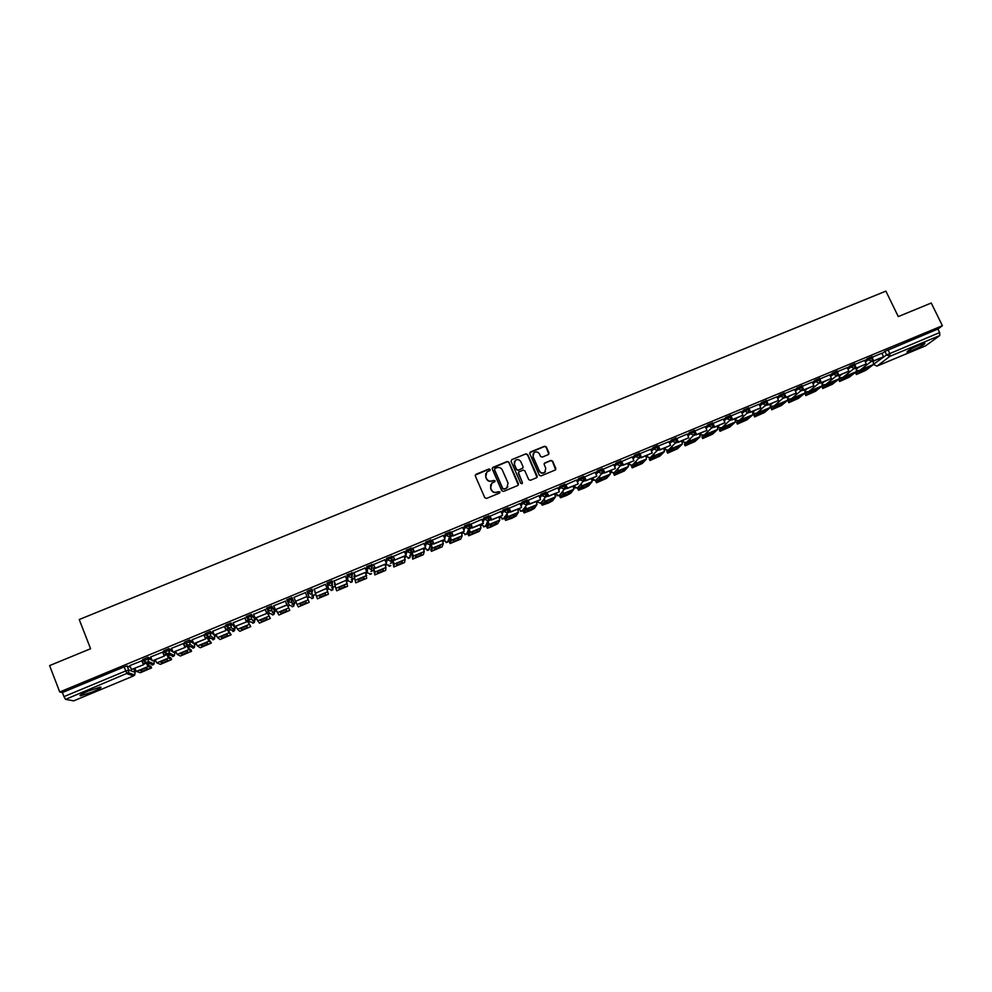 <?xml version="1.0" encoding="UTF-8"?>
<svg xmlns="http://www.w3.org/2000/svg" width="992" height="992" viewBox="0 0 992 992"><rect width="100%" height="100%" fill="white"/><g stroke="black" fill="none" stroke-linecap="round" stroke-linejoin="round"><path stroke-width="1.49" d="M490.135 469.489L488.92 468.993L476.011 474.275L475.317 475.974L484.79 497.711L486.539 498.43L499.46 493.086L499.931 491.896L497.042 492.082C494.586 492.826 492.726 492.069 491.474 489.825L490.68 488.014L491.759 483.24L494.797 481.715L495.033 480.674L492.144 480.872C489.688 481.604 487.828 480.847 486.576 478.603L485.782 476.805L486.812 472.08L489.912 470.518L490.135 469.489M490.073 470.332L488.808 469.253L475.255 475.118M499.844 492.788L498.592 491.648L497.042 492.082M494.946 481.542L493.694 480.438L492.144 480.872M919.696 344.906C910.941 348.837 906.725 351.242 907.06 352.135L912.256 350.412C920.948 346.53 925.164 344.125 924.879 343.195L919.696 344.906M88.449 690.965C81.381 694.028 78.752 695.64 80.563 695.826L92.578 691.908C99.609 688.87 102.226 687.258 100.44 687.059L88.449 690.965M371.851 564.721L366.792 566.506L366.767 571.429M347.994 580.791L346.94 574.752L347.522 576.129L352.619 574.021L351.118 577.58L347.522 576.129L347.994 580.791L351.49 582.205L352.954 578.72M328.563 588.876L326.988 583.036L327.571 584.424L332.692 582.292L331.179 585.875L327.571 584.424L328.563 588.876L332.072 590.29L333.548 586.793M169.223 653.616L170.178 653.393M548.303 454.609L548.973 452.935L546.307 446.921L544.583 446.214L530.447 451.992L529.778 453.679L539.301 475.218L541.024 475.924L555.483 469.91L555.842 468.398L552.606 461.106L550.882 460.4L544.509 463.078L544.162 464.578L545.774 468.199L544.819 472.229C542.574 473.531 540.752 473.06 539.35 470.84L533.076 456.667L533.969 452.712C536.213 451.348 538.048 451.794 539.487 454.038L540.541 456.394L542.264 457.101L548.303 454.609M59.731 691.994L49.6 665.595L90.582 648.743L79.224 619.529L885.881 291.127L898.281 316.584L931.252 303.019L942.4 325.711L59.731 691.994L62.384 692.54L63.959 696.62L125.637 670.989L128.799 670.022L135.16 672.365M508.958 462.21L507.222 461.503L492.95 467.344L492.268 469.042L501.754 490.718L503.49 491.424L517.774 485.522L518.456 483.823L508.958 462.21L507.086 461.776L492.206 468.137M511.748 459.656L525.946 453.84L527.67 454.547L537.193 476.086L536.833 477.598L530.447 480.302L528.711 479.595L524.842 470.828L523.119 470.121L518.742 471.981L518.394 473.482L522.412 482.62L522.164 483.674L520.726 483.315L511.066 461.342L511.748 459.656L525.946 453.84M882.024 353.611L884.876 351.391L886.588 354.938L939.66 332.556L939.759 335.556L925.648 345.786M126.629 673.122L128.7 672.254M134.218 669.96L135.284 669.513M147.2 664.553L149.395 663.648M154.603 661.478L155.744 660.994M167.574 656.072L169.706 655.191M174.89 653.034L176.117 652.525M187.86 647.64L189.931 646.784M195.077 644.639L196.379 644.093M208.035 639.245L210.044 638.414M215.165 636.281L216.554 635.698M228.11 630.887L230.057 630.081M232.736 628.965L236.617 627.353M248.099 622.579L249.972 621.798M252.6 620.707L256.581 619.045M267.976 614.308L269.787 613.552M272.366 612.486L276.446 610.787M287.754 606.075L289.503 605.356M292.032 604.302L296.211 602.553M307.446 597.891L309.12 597.184M311.773 596.08L315.865 594.382M327.062 589.719L328.65 589.062M331.576 587.847L335.408 586.247M346.58 581.597L348.08 580.977M351.292 579.638L354.851 578.162M365.998 573.525L367.412 572.93M370.896 571.479L374.207 570.102M385.33 565.477L386.657 564.932M390.414 563.369L393.464 562.092M404.562 557.479L405.802 556.958M409.832 555.284L412.635 554.119M423.696 549.518L424.861 549.035M429.809 546.976L431.706 546.183M442.742 541.595L443.821 541.148M448.992 538.991L450.69 538.284M461.702 533.708L462.694 533.299M468.1 531.042L469.576 530.422M480.562 525.859L481.467 525.475M487.109 523.131L488.374 522.61M499.336 518.047L500.166 517.7M506.032 515.257L507.086 514.823M518.022 510.272L518.766 509.962M524.867 507.42L525.698 507.073M536.61 502.535L537.267 502.262M543.604 499.621L544.224 499.373M686.476 442.358L682.223 441.961M942.4 325.711L937.924 329.034L939.66 332.556M62.384 692.54L124.05 666.934L127.063 665.979L130.473 667.194M73.656 700.873L133.548 675.924L73.718 700.86L65.559 699.372L63.959 696.62M142.03 660.722L129.84 665.595M162.824 652.079L150.722 656.927M183.52 643.486L171.504 648.309M186.967 645.581L184.636 646.288M204.104 634.942L192.188 639.741M207.154 637.186L205.22 637.732M224.589 626.436L212.759 631.222M227.242 628.841L225.705 629.213M244.962 617.966L233.244 622.753M247.231 620.521L246.09 620.744M265.236 609.547L253.63 614.37M267.121 612.262L266.364 612.312M285.411 601.177L273.73 605.765L275.392 609.658L286.911 604.872L285.299 600.954L287.01 605.058L275.392 609.658M293.88 597.395L305.462 592.584M325.45 584.276L314.067 589.273M345.377 576.265L333.994 580.99M365.143 567.97L353.822 572.756M354.962 575.484L354.032 576.116M384.822 559.761L373.55 564.56M374.691 567.275L373.389 568.069M404.414 551.602L393.192 556.413M394.332 559.116L392.658 560.058M423.906 543.48L412.722 548.303M413.862 550.994L411.829 552.085M443.312 535.407L432.152 540.231M462.619 527.384L451.496 532.196M470.704 524.111L472.378 527.967L483.315 523.416L481.864 519.324L470.741 524.198M500.948 511.45L489.899 516.249M519.969 503.552L508.946 508.338M538.904 495.678L527.918 500.452M557.74 487.853L546.79 492.615M576.488 480.066L565.564 484.815M595.15 472.316L584.251 477.053M613.713 464.603L602.851 469.328M632.202 456.928L621.364 461.64M650.591 449.289L640.038 453.642L641.44 457.647L640.088 453.617M668.893 441.688L658.39 446.016L657.088 450.368L653.641 448.967L658.291 446.859L657.696 445.544L653.046 447.652L653.641 448.967L651.484 451.261M676.854 439.89L678.02 442.444L688.77 437.757L687.146 434.074L676.383 438.7M705.225 426.585L694.611 431.086M723.267 419.095L712.764 423.51M731.377 418.041L732.245 419.889L742.896 415.239L741.272 411.593L730.831 415.983M759.091 404.215L748.799 408.481M767.213 403.459L767.957 405.034L778.559 400.408L776.922 396.788L766.704 401.028M784.994 396.205L785.689 397.656L796.266 393.055L794.617 389.434L784.523 393.626M802.689 388.963L803.334 390.327L813.886 385.727L812.237 382.118L802.255 386.26M820.297 381.746L820.905 383.011L831.42 378.436L829.771 374.84L819.913 378.932M847.18 367.635L837.484 371.64M855.24 367.387L855.786 368.503L866.252 363.952L864.59 360.381L854.968 364.374M864.739 360.803L867.541 358.596L868.149 359.848L872.737 357.889M847.366 368.032L850.132 365.825L850.739 367.09L855.327 365.118M829.932 375.298L832.635 373.091L833.243 374.356L837.843 372.384M812.398 382.602L815.064 380.382L815.66 381.66L820.272 379.688M794.79 389.93L797.394 387.711L798.002 389L802.627 387.029M777.096 397.308L779.65 395.089L780.258 396.366L784.883 394.407M759.326 404.711L761.831 402.492L762.426 403.769L767.064 401.81M741.458 412.164L743.913 409.919L744.508 411.209L749.171 409.25M723.515 419.641L725.908 417.396L726.516 418.698L731.178 416.727M705.486 427.155L707.829 424.911L708.424 426.2L713.099 424.241M687.382 434.719L689.651 432.45L690.258 433.752L694.946 431.793M669.178 442.32L671.398 440.039L671.993 441.341L676.693 439.382M650.888 449.959L653.046 447.652M639.344 453.344L634.607 455.303L635.202 456.618L639.927 454.671M632.524 457.634L634.607 455.303M614.06 465.36L616.082 463.004L620.831 461.044M595.51 473.122L597.469 470.729L602.218 468.782M583.569 476.507L578.758 478.504L579.353 479.83L584.127 477.871M576.885 480.934L578.758 478.504M558.161 488.796L559.959 486.303L564.746 484.356M539.35 496.694L541.074 494.152L545.873 492.193M520.465 504.655L522.09 502.026L526.913 500.08M501.481 512.678L503.006 509.95L507.854 508.003M482.422 520.75L483.836 517.911L488.709 515.976M463.276 528.91L464.566 525.909L469.464 523.987M444.056 537.143L445.21 533.956L450.132 532.034M424.774 545.501L425.754 542.029L430.702 540.132M405.43 553.995L406.199 550.151L411.172 548.266M386.074 562.712L386.545 558.31L391.555 556.462M346.94 574.752L352.073 573.066M326.988 583.036L331.948 580.866L332.246 581.585M309.033 596.998L306.937 591.356L307.52 592.757L312.666 590.612L311.141 594.208L307.52 592.757L309.033 596.998L312.567 598.412L314.055 594.902M291.97 597.581L292.541 598.97L290.991 602.59L287.358 601.127L286.787 599.726L291.97 597.581L294.45 603.062L293.843 605.988L292.95 606.583L289.416 605.157L287.556 601.512M271.734 605.976L272.304 607.377L270.754 610.998L267.108 609.534L266.538 608.146L271.734 605.976L274.759 611.258L274.164 614.16L273.246 614.78L269.7 613.366L267.728 610.452M246.735 617.979L246.177 616.59L251.41 614.42L254.981 619.504M226.275 626.46L225.717 625.084L230.975 622.902L235.092 627.787M205.704 635.004L205.146 633.628L210.267 631.408L213.987 634.26M185.02 643.572L184.475 642.208L189.621 639.989L193.18 642.221M164.238 652.203L163.705 650.839L168.876 648.607L172.335 650.405M143.344 660.87L142.811 659.506L148.019 657.262L151.441 658.75M872.588 360.245L873.109 361.311L883.537 356.76L881.888 353.202L872.377 357.145M145.402 662.606L143.146 663.536M872.129 356.624L867.541 358.596M854.72 363.853L850.132 365.825M837.236 371.12L832.635 373.091M819.665 378.423L815.064 380.382M802.02 385.752L797.394 387.711M784.288 393.117L779.65 395.089M766.469 400.52L761.831 402.492M748.563 407.96L743.913 409.919M730.571 415.437L725.908 417.396M712.504 422.952L707.829 424.911M694.338 430.491L689.651 432.45M676.098 438.08L671.398 440.039M312.666 590.612L311.922 589.174L306.937 591.356M937.924 329.034L884.876 351.391M166.284 653.914L163.94 654.894M433.306 542.909L431.111 543.827M452.65 534.874L450.554 535.742M471.894 526.864L469.898 527.694M491.052 518.903L489.155 519.696M510.111 510.979L508.301 511.736M529.083 503.093L527.372 503.812M547.956 495.256L546.332 495.926M566.73 487.444L565.217 488.076M585.429 479.669L583.99 480.264M604.029 471.944L602.69 472.49M622.542 464.244L621.29 464.764M640.956 456.58L639.803 457.064M659.296 448.967L658.217 449.413M677.536 441.378L676.556 441.787M695.69 433.826L694.797 434.198M713.769 426.312L712.95 426.647M731.749 418.835L731.03 419.145M749.654 411.395L749.01 411.668M820.409 381.982L819.02 383.036L815.66 381.66L813.006 383.867M485.708 473.668L485.782 476.805M492.02 481.12C489.564 481.852 487.717 481.108 486.464 478.863L485.671 477.053M490.656 484.753L490.68 488.014M496.918 492.33C494.462 493.074 492.615 492.317 491.35 490.073L490.569 488.262M518.32 485.1L508.822 462.483M495.02 468.472L494.537 469.662L502.87 488.684L504.085 489.18L506.9 487.816L508.028 483.005L502.336 470.01C501.072 467.778 499.224 467.034 496.769 467.753L495.02 468.472M507.842 486.712L505.709 488.709L502.733 488.932L494.413 469.935M537.032 477.4L527.521 454.82L525.797 454.113M518.382 472.49L522.412 482.62M522.288 483.55L522.276 482.868M520.85 461.751C519.399 459.482 517.539 459.048 515.282 460.437L514.402 464.392L516.596 469.402L518.332 470.109L522.71 468.236L523.044 466.748L520.85 461.751M514.402 461.602L514.402 464.392M522.92 468.013L518.196 470.369L516.46 469.662L514.265 464.665M533.126 453.778L533.076 456.667M545.451 471.547L544.645 472.49C542.413 473.792 540.59 473.32 539.189 471.101L532.927 456.94M555.644 469.749L552.432 461.379L550.709 460.672L544.162 463.537M548.812 454.237L546.133 447.194L544.41 446.499L529.753 452.699M142.625 669.092L139.698 670.381L142.154 671.299L148.106 668.819L145.725 667.876L142.625 669.092M141.992 660.622L143.604 664.702L131.39 669.55L129.816 665.533M143.319 664.59L141.744 660.573M143.604 664.702L131.39 669.55M148.093 666.525L136.425 671.386L140.306 672.737L151.565 667.938L148.093 666.525L146.32 663.14L143.456 664.33M146.593 663.251L147.436 664.876L150.933 666.314L151.565 667.938M136.425 671.386L134.776 668.372M141.385 669.612L142.154 671.299M145.849 667.926L141.509 669.662M162.986 660.61L160.072 661.9L162.304 662.904L168.218 660.436L166.061 659.407L162.986 660.61M166.668 653.964L167.809 656.406L170.971 657.969L171.604 659.593L168.466 658.043L166.458 653.951M162.787 651.98L164.399 656.047L152.272 660.858L150.697 656.853M164.151 655.923L162.564 651.93M164.399 656.047L152.272 660.858M171.604 659.593L160.406 664.367L156.848 662.879L155.248 659.854M161.547 661.23L162.304 662.904M166.172 659.457L161.659 661.28M183.247 652.178L180.346 653.455L182.342 654.546L188.232 652.091L186.298 650.975L183.247 652.178M186.93 645.494L188.071 647.974L190.898 649.673L191.543 651.285L188.728 649.611L186.744 645.42M183.47 643.374L185.095 647.441L173.054 652.215L171.48 648.222M184.872 647.305L183.284 643.324M185.095 647.441L173.054 652.215M191.543 651.285L180.395 656.034L177.184 654.41L175.621 651.384M181.61 652.885L182.342 654.546M186.397 651.025L181.697 652.934M203.41 643.783L200.52 645.06L202.294 646.238L208.159 643.796L206.448 642.593L203.41 643.783M207.117 637.075L211.383 643.014L208.89 641.204L206.956 637.013M204.054 634.806L205.679 638.885L193.738 643.622L192.15 639.642M205.48 638.736L203.893 634.756M205.679 638.885L193.948 643.758L190.352 641.427L189.856 644.279L188.728 645.11L185.045 643.634L190.352 641.427L189.782 640.001M211.383 643.014L200.297 647.751L197.408 645.99L195.895 642.952M201.562 644.577L202.294 646.238M206.522 642.642L201.649 644.626M223.473 635.426L220.584 636.703L222.146 637.968L227.974 635.537L226.486 634.248L223.473 635.426M227.193 628.705L231.124 634.793L228.966 632.859L227.056 628.655M224.514 626.262L226.176 630.366L214.309 635.066L212.71 631.098M226.002 630.205L224.403 626.25M226.176 630.366L214.309 635.066M231.124 634.793L220.1 639.505L217.521 637.62L216.07 634.57M221.427 636.306L222.146 637.968M226.536 634.297L221.489 636.368M243.437 627.118L240.548 628.382L241.899 629.746L247.702 627.328L246.425 625.94L243.437 627.118M247.157 620.347L250.778 626.597L247.07 620.335M244.875 617.756L246.549 621.885L234.769 626.56L233.17 622.604M246.4 621.724L244.801 617.768M246.549 621.885L234.769 626.56M250.778 626.597L239.804 631.296L237.547 629.275L236.133 626.212M241.192 628.085L241.899 629.746M246.462 625.989L241.242 628.134M263.302 618.834L260.425 620.112L261.553 621.55L267.319 619.144L266.265 617.681L263.302 618.834M267.022 612.039L270.32 618.45L266.984 612.052M265.149 609.324L266.836 613.453L255.142 618.09L253.53 614.147M266.712 613.279L265.1 609.336M266.836 613.453L255.142 618.09M270.32 618.45L259.408 623.137L256.097 617.917M260.859 619.913L261.553 621.55M266.302 617.731L260.896 619.95M283.067 610.613L280.19 611.878L281.108 613.403L286.862 611.01L286.006 609.46L283.067 610.613M286.812 603.806L289.776 610.353L286.8 603.818M289.776 610.353L278.926 615.015L275.974 609.646M280.426 611.766L281.108 613.403M286.031 609.497L280.451 611.816M302.734 602.417L299.869 603.682L300.576 605.294L306.292 602.913L305.66 601.276L302.734 602.417M295.554 601.276L307.012 596.514L295.554 601.276L293.942 597.37M307.012 596.514L305.4 592.608M308.239 599.85L297.03 604.512L298.344 606.93L309.144 602.28L306.974 596.75M297.03 604.512L295.74 601.425M305.623 601.288L299.919 603.706L300.576 605.294M305.635 601.326L306.292 602.913M322.313 594.27L319.449 595.535L319.945 597.221L325.636 594.853L325.202 593.142L322.313 594.27M314.935 592.125L317.428 598.833L314.948 592.112M315.605 592.943L313.993 589.037L315.667 593.142L327.013 588.194L325.388 584.3M327.013 588.194L315.667 593.142M317.428 598.833L328.402 594.245L326.604 588.591M324.967 593.228L319.461 595.584M324.979 593.278L325.636 594.853M341.781 586.16L338.929 587.425L339.214 589.198L344.881 586.83L344.658 585.032L341.781 586.16M334.49 583.99L336.66 590.81L334.527 583.978M335.569 584.635L333.944 580.754L335.606 584.846L346.902 579.923L345.29 576.042M346.902 579.923L335.606 584.846M336.66 590.81L347.584 586.26L346.121 580.469M344.212 585.206L338.942 587.475M344.224 585.255L344.881 586.83M361.162 578.088L358.323 579.353L358.397 581.2L364.039 578.857L364.014 576.972L361.162 578.088M353.958 575.943L355.793 582.837L354.008 575.881M353.735 572.545L355.434 576.6L366.705 571.913L355.421 576.377L353.797 572.508M366.705 571.69L365.081 567.821M355.793 582.837L366.668 578.311L365.552 572.396M363.37 577.22L358.323 579.415M363.37 577.282L364.039 578.857M380.457 570.065L377.617 571.318L377.481 573.252L383.098 570.908L383.284 568.949L380.457 570.065M373.339 567.945L374.827 574.901L374.976 572.062L373.389 567.821M373.488 564.398L375.162 568.391L386.384 563.729L375.174 568.168L373.55 564.299M386.409 563.493L384.772 559.637M374.827 574.901L385.652 570.4L385.975 567.486L384.884 564.361M382.441 569.272L377.605 571.392M382.441 569.346L383.098 570.908M399.652 562.067L396.812 563.32L396.478 565.341L402.07 563.01L402.454 560.976L399.652 562.067M392.621 559.959L393.787 567.015L394.233 564.051L392.683 559.798M405.728 556.822L406.013 555.346L394.841 559.996L393.204 556.14M406.013 555.346L404.376 551.502M405.964 555.582L394.841 559.996M393.13 556.276L394.804 560.232M393.787 567.015L404.55 562.526L405.17 559.488L404.116 556.351M401.425 561.36L396.8 563.406M401.4 561.447L402.07 563.01M418.748 554.119L415.921 555.371L415.388 557.454L420.943 555.148L421.538 553.028L418.748 554.119M411.804 552.011L412.647 559.153L413.379 556.066L411.878 551.825M412.672 548.179L414.334 552.098L425.444 547.485L414.396 551.862L412.759 548.018M425.518 547.237L423.882 543.405M412.647 559.153L423.361 554.689L424.266 551.54L423.262 548.39M420.31 553.486L415.896 555.47M420.286 553.586L420.943 555.148M437.757 546.195L434.93 547.448L434.198 549.618L439.741 547.311L440.522 545.116L437.757 546.195M430.9 544.112L431.768 546.567L430.751 549.779L431.408 551.329L432.45 548.13L431.012 543.963M432.115 540.119L433.777 544.013L444.825 539.425L433.864 543.765L432.227 539.933M444.924 539.164L443.288 535.345M431.408 551.329L442.085 546.89L443.275 543.628L442.308 540.466M439.109 545.65L434.893 547.559M439.072 545.761L439.741 547.311M456.667 538.321L453.852 539.574L452.935 541.818L458.44 539.524L459.42 537.255L456.667 538.321M449.984 536.449L450.74 538.668L449.426 542.004L450.095 543.542L451.422 540.231L450.108 536.263M451.459 532.096L453.121 535.978L464.12 531.402L453.232 535.705L451.583 531.898M464.231 531.129L462.594 527.322M450.095 543.542L460.71 539.115L462.198 535.742L461.268 532.58M457.82 537.862L453.803 539.685M457.771 537.974L458.44 539.524M475.49 530.484L472.688 531.724L471.572 534.056L477.04 531.774L478.218 529.43L475.49 530.484M469.042 528.984L469.625 530.819L468.026 534.254L468.683 535.792L470.295 532.382L469.166 528.711M483.451 523.144L472.502 527.694L470.853 523.888M468.683 535.792L479.248 531.39L481.021 527.905L480.14 524.743M476.445 530.1L472.626 531.861M476.383 530.236L477.04 531.774M494.227 522.685L491.424 523.925L490.11 526.33L495.566 524.049L496.93 521.631L494.227 522.685M489.862 516.162L491.524 520.006L502.411 515.468L491.685 519.721L490.036 515.927M502.572 515.183L500.923 511.401M487.99 521.47L488.411 522.995L486.526 526.554L487.382 528.203L490.408 527.223L497.711 523.702L499.757 520.106L498.914 516.931M487.184 528.091L489.081 524.557L488.126 521.197M494.971 522.387L491.35 524.061M494.896 522.524L495.566 524.049M512.876 514.922L510.074 516.162L508.574 518.63L514.005 516.373L515.555 513.881L512.876 514.922M508.921 508.264L510.582 512.07L521.42 507.569L510.768 511.785L509.107 508.003M521.606 507.272L519.957 503.502M506.8 513.943L507.11 515.22L504.94 518.89L505.61 520.416L512.157 518.146L516.076 516.051L518.407 512.343L517.601 509.156M505.61 520.416L507.78 516.77L506.974 513.658M513.422 514.699L509.987 516.299M513.335 514.848L514.005 516.373M531.427 507.197L528.637 508.437L526.95 510.979L532.344 508.735L534.093 506.156L531.427 507.197M527.88 500.39L529.554 504.184L540.33 499.708L529.753 503.886L528.091 500.117M540.541 499.398L538.892 495.64M525.512 506.416L525.71 507.47L523.268 511.252L524.098 512.914L530.41 510.545L534.353 508.437L536.97 504.618L536.188 501.431M523.937 512.777L526.392 509.02L525.71 506.118M531.774 507.048L528.538 508.586M531.675 507.21L532.344 508.735M549.89 499.509L547.1 500.737L545.228 503.366L550.61 501.121L552.532 498.48L549.89 499.509M546.753 492.553L548.427 496.335L559.153 491.871L548.65 496.025L546.989 492.28M559.389 491.561L557.727 487.816M544.112 498.902L541.508 503.651L542.178 505.176L548.564 502.981L552.544 500.848L555.433 496.93L554.702 493.731M542.178 505.176L544.906 501.307L544.335 498.579M550.052 499.447L547.001 500.898M549.94 499.596L550.61 501.121M568.267 491.858L565.49 493.086L563.431 495.777L568.776 493.545L570.896 490.829L568.267 491.858M565.539 484.753L567.213 488.523L577.89 484.084L567.449 488.2L565.787 484.468M578.138 483.761L576.476 480.029M562.6 491.412L559.662 496.099L560.48 497.761L566.643 495.442L570.66 493.309L573.822 489.279L573.116 486.068M560.331 497.612L563.344 493.632L562.861 491.052M568.23 491.871L565.366 493.247M568.106 492.032L568.776 493.545M586.57 484.245L583.792 485.472L581.548 488.238L586.867 486.018L589.161 483.228L586.57 484.245M584.226 476.991L585.9 480.748L596.527 476.334L586.173 480.426L584.499 476.693M596.8 475.999L595.138 472.279M581.002 483.922L577.728 488.572L578.547 490.234L584.635 487.94L588.678 485.795L592.112 481.653L591.443 478.442M578.41 490.073L581.684 486.006L581.3 483.55M586.334 484.344L583.656 485.634M586.198 484.505L586.867 486.018M604.773 476.656L601.995 477.884L599.577 480.723L604.872 478.516L607.352 475.652L604.773 476.656M602.826 469.278L604.512 473.01L615.077 468.621L604.785 472.676L603.124 468.968M615.375 468.274L613.701 464.566M599.292 476.47L595.721 481.083L596.527 482.744L606.62 478.318L610.316 474.077L609.696 470.853M596.39 482.583L599.937 478.404L599.627 476.061M604.339 476.842L601.859 478.045M604.202 477.003L604.872 478.516M622.889 469.117L620.124 470.332L617.52 473.246L622.79 471.051L625.444 468.125L622.889 469.117M621.339 461.59L623.026 465.31L633.541 460.933L623.323 464.975L621.649 461.268M633.863 460.586L632.189 456.89M617.483 469.042L613.626 473.618L614.408 475.292L624.476 470.878L628.432 466.538L627.849 463.301M614.296 475.118L618.115 470.84L617.867 468.596M622.269 469.377L619.975 470.506M622.12 469.551L622.79 471.051M640.919 461.602L638.166 462.83L635.376 465.806L640.634 463.611L643.461 460.623L640.919 461.602M641.44 457.647L652.252 452.947L641.762 457.3M652.252 452.947L650.578 449.264M635.562 461.652L631.445 466.203L632.226 467.877L642.246 463.475L646.474 459.023L645.916 455.787M632.115 467.691L636.194 463.301L636.021 461.156M640.113 461.95L638.005 462.991M639.952 462.123L640.634 463.611M658.874 454.138L656.109 455.353L653.158 458.391L658.378 456.221L661.391 453.158L658.874 454.138M658.39 446.97L659.779 450.033L670.555 445.334L660.126 449.674L658.44 445.991M670.555 445.334L668.881 441.663M650.12 457.82L649.177 458.812L649.946 460.499L659.94 456.097L664.417 451.546L663.908 448.31L664.33 449.19L666.054 447.417M649.859 460.3L654.187 455.812L654.075 453.753M657.87 454.559L655.96 455.514M657.708 454.72L658.378 456.221M676.73 446.698L673.977 447.913L670.852 451.025L676.06 448.855L679.235 445.718L676.73 446.698M688.77 437.757L678.392 442.072L676.705 438.402M667.765 450.517L666.835 451.459L667.591 453.146L677.548 448.768L682.285 444.118L681.814 440.87M666.835 451.459L667.504 452.96L672.105 448.359L672.043 446.363M675.54 447.206L673.816 448.074M675.378 447.367L676.06 448.855M694.512 439.295L691.771 440.498L688.46 443.684L693.644 441.527L697.004 438.328L694.512 439.295M687.977 436.009L690.258 433.752L693.681 435.153L695.144 432.624L696.186 434.88L706.502 430.59L696.57 434.508L694.884 430.85M706.899 430.218L705.213 426.56M685.385 443.188L684.406 444.143L685.15 445.842L695.07 441.465L700.067 436.716L699.62 433.454M685.088 445.619L689.936 440.932L689.924 438.997M693.123 439.89L691.61 440.659M685.063 445.644L684.406 444.143M692.962 440.051L693.644 441.527M712.206 431.917L705.994 436.381L711.152 434.236L714.674 430.962L712.206 431.917M713.322 425.345L714.252 427.366L724.941 422.716L714.662 426.982L712.975 423.348M724.941 422.716L723.255 419.07M702.944 435.86L701.902 436.852L702.621 438.563L712.516 434.186L717.774 429.338L717.365 426.076M702.572 438.34L707.68 433.541L707.718 431.669M710.632 432.599L709.317 433.281M702.534 438.377L701.902 436.852M710.47 432.76L711.152 434.236M729.827 424.588L723.453 429.114L728.574 426.969L732.27 423.634L729.827 424.588M742.896 415.239L732.666 419.504L730.98 415.871M720.452 428.556L719.312 429.61L720.018 431.309L729.889 426.957L735.382 422.009L735.01 418.736M719.994 431.074L725.35 426.188L725.425 424.378M728.054 425.357L726.938 425.94M719.932 431.136L719.312 429.61M727.892 425.494L728.574 426.969M747.36 417.285L740.813 421.873L745.922 419.752L749.791 416.342L747.36 417.285M749.344 410.75L750.138 412.449L760.777 407.811L750.584 412.052L748.898 408.431M760.777 407.811L759.078 404.203M737.887 421.278L736.634 422.394L737.341 424.105L747.174 419.752L752.916 414.706L752.581 411.432M737.316 423.857L742.921 418.872L743.045 417.099M745.389 418.14L744.484 418.624M737.254 423.919L736.634 422.394M745.24 418.277L745.922 419.752M764.807 410.018L758.111 414.668L763.195 412.548L767.225 409.088L764.807 410.018M778.559 400.408L768.428 404.624L767.089 401.785M755.247 414.011L753.895 415.202L754.577 416.925L764.386 412.585L770.375 407.439L770.065 404.153M754.577 416.665L760.43 411.581L760.591 409.87M762.65 410.961L761.955 411.345M754.49 416.739L753.895 415.202M762.501 411.085L763.195 412.548M782.18 402.789L775.322 407.501L780.382 405.393L784.573 401.859L782.18 402.789M796.266 393.055L786.172 397.246L785.032 394.828M772.545 406.782L771.057 408.047L771.726 409.77L781.51 405.443L787.747 400.21L787.474 396.924M771.751 409.51L777.84 404.327L778.038 402.653M771.652 409.597L771.057 408.047M779.687 403.93L780.382 405.393M799.465 395.585L792.459 400.359L797.494 398.263L801.846 394.667L799.465 395.585M813.886 385.727L803.842 389.906L802.826 387.76M789.781 399.578L788.156 400.929L788.814 402.665L798.56 398.338L805.033 393.006L804.797 389.72M788.838 402.392L795.175 397.11L795.41 395.473M788.727 402.492L788.156 400.929M796.799 396.812L797.494 398.263M816.676 388.418L809.509 393.254L814.519 391.17L819.032 387.512L816.676 388.418M831.42 378.436L821.426 382.59L820.496 380.63M806.93 392.398L805.169 393.849L805.814 395.572L815.536 391.27L822.244 385.838L822.046 382.54M805.864 395.3L812.436 389.93L812.708 388.331M805.74 395.411L805.169 393.849M813.837 389.732L814.519 391.17M833.813 381.288L826.485 386.186L831.482 384.102L836.157 380.382L833.813 381.288M837.806 374.554L838.389 375.745L848.879 371.169L838.922 375.311L838.066 373.513M848.879 371.169L847.168 367.61M824.017 385.256L822.12 386.793L822.74 388.529L832.437 384.226L839.381 378.708L839.207 375.398M822.802 388.232L829.622 382.776L829.92 381.201M822.653 388.368L822.12 386.793M830.812 382.714L831.482 384.102M850.863 374.195L843.386 379.142L848.358 377.072L853.182 373.29L850.863 374.195M866.252 363.952L856.344 368.069L855.55 366.395M841.018 378.15L838.972 379.762L839.579 381.511L849.251 377.22L856.431 371.603L856.294 368.292M839.666 381.213L846.722 375.658L847.044 374.12M839.505 381.35L838.972 379.762M847.714 375.732L848.358 377.072M867.839 367.114L860.213 372.136L865.16 370.078L870.145 366.234L867.839 367.114M883.537 356.76L873.679 360.852L872.935 359.302M857.956 371.07L855.761 372.781L856.344 374.53L866.004 370.239L873.406 364.535L873.307 361.224M856.456 374.22L863.734 368.565L864.094 367.065M856.282 374.368L855.761 372.781M864.54 368.788L865.16 370.078M682.112 441.663L683.972 439.964M676.829 439.803L675.899 442.482L668.149 450.281L664.33 449.178L667.678 450.542L668.707 449.723M663.933 448.297L664.33 449.178M650.864 457.101L650.256 457.734L646.486 456.766L648.049 454.906M646.028 455.75L646.424 456.63L650.256 457.734L657.572 450.095L658.291 446.859M628.494 464.244L629.957 462.433M628.035 463.227L631.792 465.484L632.933 464.516M610.415 471.758L611.779 469.985M609.956 470.754L613.726 473.01L614.916 471.944M592.249 479.31L593.514 477.586M591.79 478.305L595.572 480.562L597.023 478.838M573.996 486.898L575.162 485.224M573.55 485.894L577.332 488.163L578.82 486.291M555.656 494.512L556.723 492.888M555.21 493.52L559.004 495.789L560.53 493.768M537.23 502.175L538.185 500.588M536.784 501.183L540.59 503.465L542.128 501.245M518.717 509.863L519.572 508.338M518.27 508.871L522.09 511.165L523.64 508.747M500.104 517.601L500.861 516.113M499.67 516.609L503.502 518.903L505.052 516.262M481.418 525.363L482.062 523.937M480.984 524.384L484.815 526.69L486.39 524.508M462.632 533.175L463.177 531.786M462.21 532.196L466.054 534.502L467.641 532.059M443.759 541.012L444.193 539.685M443.337 540.045L447.194 542.351L448.756 539.598M424.787 548.898L425.122 547.621M424.378 547.931L428.234 550.25L429.747 547.138M405.319 555.855L409.188 558.174L410.564 554.813M386.173 563.816L387.128 559.686L392.175 557.578L390.699 561.125L387.128 559.686L386.545 558.31M366.755 571.404L367.325 572.744L367.375 567.883L372.446 565.775L370.958 569.334L367.375 567.883L366.792 566.506M873.679 364.176L886.588 354.938L889.911 356.314L877.164 365.998L925.883 345.687M939.759 335.556L889.911 356.314L889.725 353.313L888.014 349.767M127.212 665.992L128.799 670.022L128.414 672.75L128.638 670.022L127.063 665.979M133.759 668.794L135.135 672.291L134.751 674.944L128.414 672.75L65.559 699.372M133.548 675.924L134.751 674.944L133.498 675.924L127.125 673.754L124.05 666.934M856.542 368.974L858.65 367.313M865.334 362.068L868.149 359.848L871.844 361.026L872.675 357.765L872.067 356.512M839.468 376.092L841.551 374.43M847.974 369.297L850.739 367.09L854.447 368.255L855.278 365.006L854.67 363.742M822.306 383.259L824.364 381.573M830.527 376.563L833.243 374.356L836.975 375.522L837.781 372.273L837.174 370.996M805.07 390.439L807.104 388.752M787.747 397.668L789.756 395.969M795.386 391.208L798.002 389L801.772 390.154L802.565 386.905L801.958 385.628M770.35 404.934L772.334 403.211M777.703 398.573L780.258 396.366L784.04 397.532L784.833 394.27L784.226 392.993M752.866 412.226L754.825 410.502M759.922 405.988L762.426 403.769L766.233 404.934L767.002 401.686L766.407 400.396M735.308 419.554L737.242 417.806M742.066 413.441L744.508 411.209L748.34 412.374L749.109 409.126L748.501 407.824M717.675 426.932L719.572 425.159M724.11 420.93L726.516 418.698L730.36 419.839L731.116 416.59L730.509 415.301M699.943 434.335L701.815 432.549M706.081 428.445L708.424 426.2L712.293 427.354L713.037 424.105L712.442 422.803M669.774 443.61L671.993 441.341L675.899 442.482L676.631 439.233L676.023 437.931M633.107 458.936L635.202 456.618L639.158 457.746L639.865 454.51L639.27 453.195M621.438 462.346L620.136 465.732L616.677 464.318L621.438 462.346M614.656 466.662L616.677 464.318L616.082 463.004M602.838 470.072L601.536 473.469L598.064 472.056L602.838 470.072M596.105 474.436L598.064 472.056L597.469 470.729M577.468 482.248L579.353 479.83L583.383 480.934L583.457 476.383M558.744 490.11L560.554 487.63L565.341 485.683M559.959 486.303L560.554 487.63L564.039 489.056L565.266 485.51L564.671 484.183M539.933 498.021L541.657 495.479L546.468 493.532M541.074 494.152L541.657 495.479L545.166 496.905L546.394 493.359L545.798 492.02M526.963 500.005L527.508 501.245M521.048 505.982L522.672 503.366L527.508 501.419M522.09 502.026L522.672 503.366L526.182 504.792L527.422 501.245L526.839 499.906M507.904 507.916L508.462 509.169M502.064 514.005L503.601 511.302L508.45 509.355M503.006 509.95L503.601 511.302L507.11 512.728L508.363 509.169L507.78 507.817M488.758 515.865L489.316 517.13M482.992 522.09L484.418 519.262L489.292 517.328M483.836 517.911L484.418 519.262L487.952 520.688L489.205 517.13L488.622 515.778M469.526 523.85L470.072 525.128M463.859 530.249L465.161 527.26L470.047 525.338M464.566 525.909L465.161 527.26L468.695 528.699L469.96 525.128L469.377 523.776M450.182 531.886L450.74 533.175M444.627 538.482L445.792 535.308L450.715 533.386M445.21 533.956L445.792 535.308L449.339 536.746L450.616 533.163L450.033 531.811M430.751 539.958L431.309 541.26M425.345 546.84L426.337 543.393L431.284 541.496M425.754 542.029L426.337 543.393L429.896 544.831L431.173 541.248L430.59 539.884M411.221 548.068L411.779 549.382M406.001 555.334L406.782 551.515L411.754 549.642M406.199 550.151L406.782 551.515L410.353 552.953L411.643 549.357L411.06 547.993M391.592 556.214L392.15 557.541M371.864 564.398L372.434 565.75M352.048 572.632L352.606 573.996M332.122 580.903L332.692 582.279M287.358 601.127L292.541 598.97L294.45 603.062M267.108 609.534L272.304 607.377L274.759 611.258M251.41 614.42L254.969 619.492L254.398 622.368L253.431 623.038L249.872 621.6L247.888 619.306M230.975 622.902L235.079 627.762L234.534 630.614L233.529 631.321L227.974 628.06M210.428 631.433L215.103 636.12M214.706 635.128L214.582 638.898L213.528 639.654L207.96 636.728M193.961 643.758L195.027 644.478M194.618 643.486L194.519 647.218L193.428 648.024L187.798 645.321M169.037 648.619L169.607 650.045L172.893 651.806M173.65 652.203L174.84 652.885L174.369 655.576L173.216 656.431L167.474 653.902M174.431 651.88L174.815 652.835M148.18 657.287L148.738 658.713L151.999 660.151M153.227 660.697L154.554 661.342M154.144 660.312L154.12 663.958L152.917 664.888L146.977 662.458M143.381 660.945L148.738 658.713L148.316 661.478L147.089 662.42L143.381 660.945M164.263 652.265L169.607 650.045L169.136 652.86L167.958 653.74L164.263 652.265M205.716 635.041L210.998 632.846L210.465 635.748L209.386 636.517L205.716 635.041M226.288 626.498L231.545 624.315L230.987 627.242L229.946 627.973L226.288 626.498M246.748 617.991L251.98 615.821L251.385 618.785L250.406 619.467L246.748 617.991M371.702 564.349L371.665 571.156M391.431 556.152L392.014 557.516L391.146 562.997M369.904 574.356L371.578 573.674L370.822 574.157L367.325 572.744M389.075 566.358L390.786 565.688L386.57 564.733M411.804 549.432L409.894 557.74L408.146 558.384M431.334 541.322L428.916 549.828L427.118 550.448M450.765 533.237L447.851 541.954L445.991 542.55M470.109 525.214L466.686 534.118L464.752 534.688M489.354 517.216L485.448 526.318L483.402 526.851M508.499 509.256L507.73 512.356L504.097 518.556L501.952 519.052M527.546 501.344L526.789 504.444L522.672 510.83L520.391 511.264M546.518 493.47L545.736 496.57L541.161 503.13L537.292 502.175M565.378 485.634L564.609 488.734L559.562 495.479L556.921 495.752M584.152 477.834L583.383 480.934L577.865 487.853L575.025 487.99M639.939 454.658L639.158 457.746L632.288 465.211L628.717 464.603M694.276 430.354L694.871 431.656L694.14 434.893L685.943 442.878L682.149 441.762M713.074 424.278L712.293 427.354L703.663 435.5L700.042 434.67M704.159 435.029L700.079 434.806M731.141 416.776L730.36 419.839L721.308 428.16L717.836 427.515M721.767 427.726L717.861 427.651M749.282 411.023L738.854 420.856L735.518 420.323M739.3 420.459L735.543 420.484M767.114 403.794L756.338 413.577L753.102 413.156M756.747 413.218L753.126 413.304M784.858 396.564L773.723 406.336L770.598 405.988M774.12 406.013L770.61 406.15M802.516 389.335L791.046 399.131L788.008 398.846M791.405 398.821L788.02 399.02M808.616 391.679L805.33 391.728M837.595 374.914L825.431 384.809L822.566 384.636M825.753 384.549L822.579 384.822M855.03 367.722L842.506 377.704L839.728 377.568M842.816 377.468L839.728 377.754M872.377 360.555L859.506 370.624L856.803 370.537M859.791 370.4L856.79 370.723M925.759 345.762L877.04 366.073L873.915 364.672L876.866 366.098M166.743 654.646L164.25 655.687M168.466 658.043L156.848 662.879M187.054 646.201L184.946 647.082M188.728 649.611L177.184 654.41M207.266 637.794L205.542 638.513M208.89 641.204L197.408 645.99M227.379 629.436L226.027 629.994M228.966 632.859L217.521 637.62M247.392 621.116L246.4 621.525M248.93 624.538L237.547 629.275M267.307 612.833L266.687 613.093M268.795 616.268L257.474 620.98M288.573 608.034L277.301 612.734M327.819 591.703L316.659 596.341M347.299 583.581L336.201 588.206M355.285 576.24L354.33 576.637M366.68 575.521L355.632 580.122M375.013 568.044L373.711 568.577M385.975 567.486L374.976 572.062M394.655 559.872L393.006 560.554M405.17 559.488L394.233 564.051M414.185 551.75L412.201 552.581M424.266 551.54L413.379 556.066M433.628 543.666L431.309 544.633M443.275 543.628L432.45 548.13M452.972 535.618L450.318 536.722M462.198 535.742L451.422 540.231M472.217 527.62L469.228 528.86M481.021 527.905L470.295 532.382M491.375 519.647L488.262 520.949M499.757 520.106L489.081 524.557M510.434 511.723L507.358 513.013M518.407 512.343L507.78 516.77M529.406 503.837L526.355 505.102M536.97 504.618L526.392 509.02M548.278 495.988L545.278 497.24M555.433 496.93L544.906 501.307M567.064 488.176L564.101 489.416M573.822 489.279L563.344 493.632M585.751 480.401L582.825 481.628M592.112 481.653L581.684 486.006M604.351 472.676L601.474 473.866M610.316 474.077L599.937 478.404M622.864 464.975L620.025 466.153M628.432 466.538L618.115 470.84M641.291 457.312L638.488 458.478M646.474 459.023L636.194 463.301M659.618 449.686L656.865 450.839M664.417 451.546L654.187 455.812M677.871 442.097L675.155 443.226M682.285 444.118L672.105 448.359M696.024 434.546L693.358 435.662M700.067 436.716L689.936 440.932M714.104 427.031L711.475 428.122M717.774 429.338L707.68 433.541M732.084 419.554L729.504 420.633M735.382 422.009L725.35 426.188M749.989 412.114L747.447 413.168M752.916 414.706L742.921 418.872M767.796 404.699L765.316 405.74M770.375 407.439L760.43 411.581M785.528 397.333L783.085 398.35M787.747 400.21L777.84 404.327M803.185 389.992L800.78 390.984M805.033 393.006L795.175 397.11M820.744 382.689L818.388 383.668M822.244 385.838L812.436 389.93M838.228 375.422L835.921 376.377M839.381 378.708L829.622 382.776M855.625 368.181L853.356 369.123M856.431 371.603L846.722 375.658M872.948 360.976L870.728 361.906M873.406 364.535L863.734 368.565M80.278 695.082L80.563 695.826M148.019 657.262L148.316 661.478L154.12 663.958L152.371 665.049M168.876 648.607L169.136 652.86L174.369 655.576L172.658 656.605M189.621 639.989L189.856 644.279L194.519 647.218L192.845 648.198M210.267 631.408L210.465 635.748L214.582 638.898L212.92 639.828M230.801 622.877L230.987 627.242L234.534 630.614L232.897 631.507M251.236 614.395L251.385 618.785L254.398 622.368L252.774 623.224M271.56 605.938L271.696 610.365L274.164 614.16L272.54 614.978M291.797 597.544L291.908 601.983L293.843 605.988L292.218 606.769M311.922 589.174L312.009 593.638L313.41 597.854L311.786 598.61M331.948 580.866L332.903 589.756L331.266 590.488M351.875 572.582L352.284 581.696L350.635 582.403M602.156 468.621L602.752 469.935L602.07 473.159L596.093 480.277L593.005 480.215M620.756 460.896L621.352 462.21L620.657 465.434L614.234 472.725L610.898 472.428M819.615 378.299L820.21 379.564L819.417 382.825L808.282 391.952L805.343 391.902"/></g></svg>
